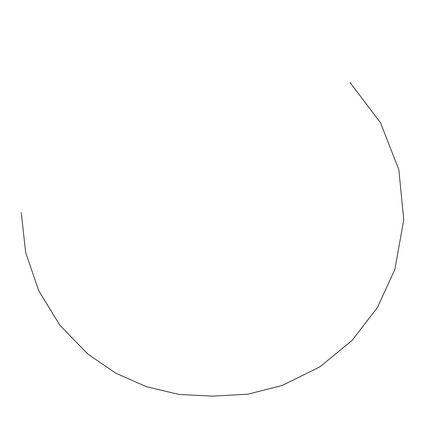 <?xml version="1.0" encoding="UTF-8"?>
<svg xmlns="http://www.w3.org/2000/svg" width="425" height="425" viewBox="0 0 425 425"><rect width="100%" height="100%" fill="white"/><g stroke="black" fill="none" stroke-linecap="round" stroke-linejoin="round"><path stroke-width="0.64" d="M21.25 212.505L25.675 252.599L38.744 290.758L59.819 325.152L87.89 354.121L115.621 373.076L146.338 386.67L179.015 394.442L212.564 396.142L247.982 394.166L282.359 385.433L319.797 366.908L352.086 340.409L377.559 307.302L394.899 269.301L403.75 219.72L398.815 169.602L380.46 122.708L350.062 82.546"/></g></svg>
